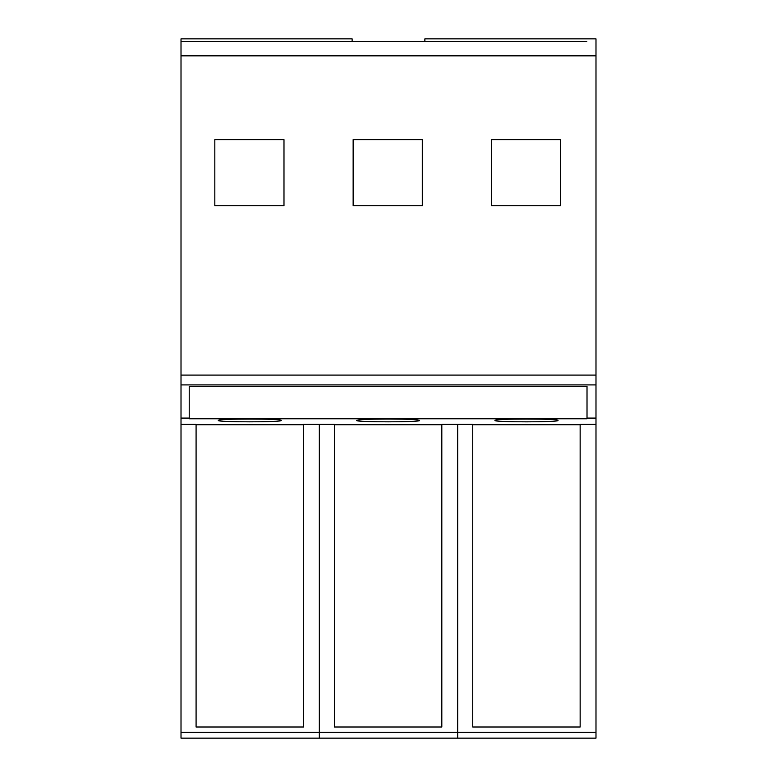 <?xml version="1.0" encoding="UTF-8"?>
<svg xmlns="http://www.w3.org/2000/svg" width="777" height="777" viewBox="0 0 777 777"><rect width="100%" height="100%" fill="white"/><g stroke="black" fill="none" stroke-linecap="round" stroke-linejoin="round"><path stroke-width="1.17" d="M283.984 139.637L214.821 139.637L214.821 205.73L283.984 205.73L283.984 139.637M181.012 375.087L595.988 375.087L595.988 55.847L181.012 55.847L181.012 418.094L189.219 418.094L189.219 418.784L587.014 418.784L587.014 386.334L189.219 386.334L189.219 418.094M422.309 205.73L353.147 205.73L353.147 139.637L422.309 139.637L422.309 205.73M560.635 139.637L491.472 139.637L491.472 205.73L560.635 205.73L560.635 139.637M204.827 41.492L189.462 41.492M181.012 55.847L181.012 41.579L189.462 41.56L181.012 41.579L181.012 38.85L352.136 38.85L352.136 41.56M441.822 424.718L334.401 424.718M181.012 732.39L181.012 424.368L196.086 424.368L196.086 727L303.506 727L303.506 424.368L334.401 424.368L334.401 727L441.822 727L441.822 424.368L472.727 424.368L472.727 727L580.147 727L580.147 424.368L595.988 424.368L595.988 732.39L181.012 732.39L181.012 738.15L319.337 738.15L319.337 424.368L319.337 738.15L457.663 738.15L457.663 424.368L457.663 738.15L595.988 738.15L595.988 732.39M303.506 424.718L196.086 424.718M580.147 424.718L472.727 424.718M595.988 375.087L595.988 424.368M595.988 418.094L587.014 418.094M181.012 424.368L181.012 418.094M389.957 419.017L386.266 419.017C368.123 419.143 358.246 419.619 356.643 420.444C354.671 422.29 421.552 422.29 419.59 420.444C417.977 419.619 408.1 419.143 389.957 419.017M218.318 420.444C216.356 422.29 283.226 422.29 281.264 420.444C283.226 418.609 216.356 418.609 218.318 420.444M557.993 420.444C559.964 418.599 492.997 418.599 494.959 420.444C492.997 422.299 559.964 422.299 557.993 420.444M595.988 384.906L181.012 384.906M424.864 41.56L424.864 38.85L595.988 38.85L595.988 55.847M189.462 41.579L586.761 41.56M326.573 41.492L311.315 41.492M449.65 41.492L464.908 41.492M571.396 41.492L586.761 41.492M204.827 41.56L311.315 41.56M326.573 41.56L449.65 41.56M464.908 41.56L571.396 41.56"/></g></svg>
